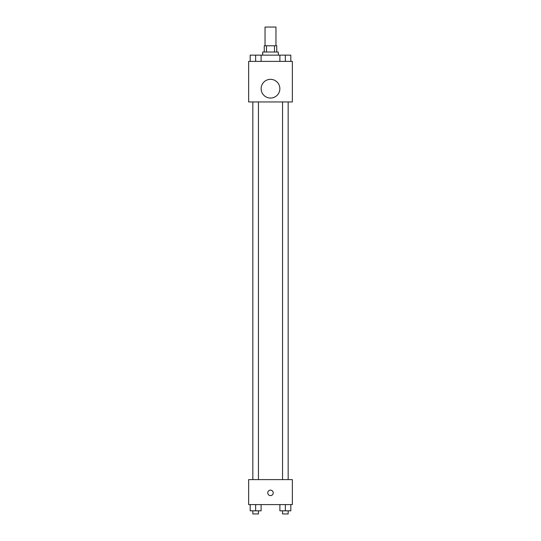 <?xml version="1.0" encoding="UTF-8"?>
<svg xmlns="http://www.w3.org/2000/svg" width="541" height="541" viewBox="0 0 541 541"><rect width="100%" height="100%" fill="white"/><g stroke="black" fill="none" stroke-linecap="round" stroke-linejoin="round"><path stroke-width="0.81" d="M275.964 45.775L275.964 27.05L265.036 27.05L265.036 45.775M266.497 52.017L266.497 45.775L264.258 45.775L264.258 52.017M266.497 45.775L276.742 45.775L276.742 52.017M274.503 52.017L274.503 45.775M262.696 55.141L262.696 52.017L278.304 52.017L278.304 55.141M279.893 61.383L279.893 55.141L250.179 55.141L250.179 61.383M248.65 61.383L292.35 61.383L292.35 101.958L248.65 101.958L248.65 61.383M270.5 98.056A9.366 9.366 0 0 1 262.392 84.011A9.366 9.366 0 0 1 278.608 84.011A9.366 9.366 0 0 1 270.5 98.056M248.65 479.617L292.35 479.617L292.35 504.584L248.65 504.584L248.65 479.617M270.5 495.61A2.732 2.732 0 0 1 268.133 491.519A2.732 2.732 0 0 1 272.867 491.519A2.732 2.732 0 0 1 270.5 495.61M279.893 504.584L279.893 510.826L290.821 510.826L290.821 504.584L290.821 510.826M285.357 510.826L285.357 504.584M288.164 510.826L288.164 513.95L282.551 513.95L282.551 510.826M250.179 504.584L250.179 510.826L261.107 510.826L261.107 504.584L261.107 510.826M255.643 510.826L255.643 504.584M258.449 510.826L258.449 513.95L252.836 513.95L252.836 510.826M279.893 55.141L290.821 55.141L290.821 61.383L290.821 55.141M285.357 61.383L285.357 55.141M288.164 55.141L282.551 55.141M255.643 61.383L255.643 55.141M261.107 61.383L261.107 55.141L261.107 61.383M258.449 55.141L252.836 55.141M282.551 101.958L282.551 479.617M288.164 101.958L288.164 479.617M258.449 479.617L258.449 101.958M252.836 479.617L252.836 101.958"/></g></svg>
